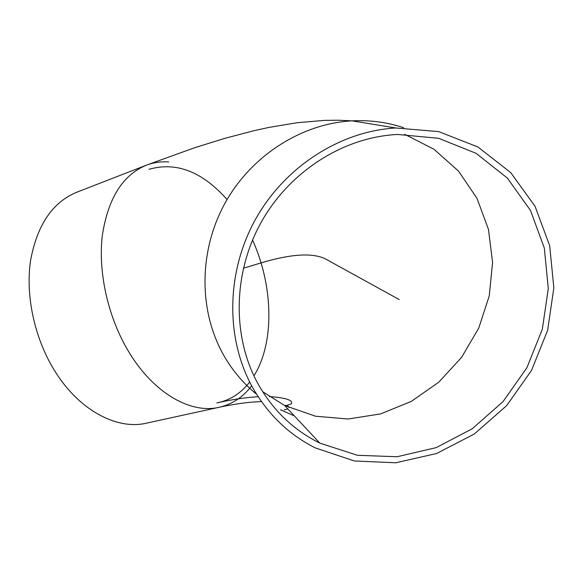 <?xml version="1.0" encoding="UTF-8"?>
<svg xmlns="http://www.w3.org/2000/svg" width="583" height="583" viewBox="0 0 583 583"><rect width="100%" height="100%" fill="white"/><g stroke="black" fill="none" stroke-linecap="round" stroke-linejoin="round"><path stroke-width="0.87" d="M258.087 383.993C232.129 337.098 232.712 273.463 261.184 222.276C289.744 171.147 343.781 136.976 397.65 134.454L438.649 138.309L476.012 153.285L507.239 177.961L530.435 210.346L544.325 248.059L548.29 288.563L542.314 329.286L526.901 367.727L503.056 401.585L472.208 428.796L436.171 447.627L397.11 456.737L357.452 455.308L319.805 443.102C293.672 430.181 273.099 410.483 258.087 383.993M252.512 387.331C225.592 338.898 225.934 273.136 255.114 220.002C284.38 166.935 340.035 131.168 395.777 127.983L438.729 131.62L477.922 146.989L510.708 172.59L535.063 206.302L549.66 245.64L553.85 287.9L547.612 330.386L531.499 370.467L506.554 405.739L474.285 434.022L436.616 453.501L395.806 462.778L354.413 460.985L315.199 447.875C288.731 434.466 267.83 414.287 252.512 387.331M148.716 422.668L144.664 423.557C115.026 429.482 77.656 408.989 53.891 369.52C34.339 337.411 25.419 295.413 30.542 260.688C37.144 224.739 52.762 201.842 77.393 191.982L145.247 165.623M399.238 299.575L325.081 258.714C312.022 252.57 290.509 254.02 260.535 263.05L243.359 268.224M404.668 134.287L434.073 149.328L458.588 171.154L476.996 198.366L488.474 229.381L492.577 262.488L489.239 295.96L478.73 328.112L461.619 357.335L438.773 382.193L411.306 401.395L380.553 413.923L348.058 419.009L315.498 416.211L284.628 405.491L262.649 391.681M148.993 169.318C176.234 161.513 202.265 171.584 227.071 199.524M252.534 240.028C273.31 285.699 274.812 342.571 253.926 375.889M249.692 382.011C240.925 393.365 229.979 400.332 216.854 402.919C232.318 399.457 246.092 397.395 258.174 396.739M256.6 394.261C243.126 383.286 232.005 370.001 223.223 354.398C198.628 310.367 198.73 251.091 224.892 203.372C251.149 155.705 301.338 123.64 352.008 120.849C369.913 119.923 387.119 122.211 403.633 127.728M294.349 415.89L280.459 409.783M251.696 385.844C242.55 397.73 231.101 405.01 217.342 407.677C188.622 413.391 151.602 391.382 127.473 349.632C107.615 315.673 98.002 271.525 102.338 235.386C108.117 198.023 122.955 174.557 146.843 165.004C153.861 162.446 161.148 161.425 168.706 161.943M269.331 396.549C286.202 397.832 293.504 400.281 291.252 403.895L286.625 405.418L284.628 405.491L319.805 443.102M146.843 165.004L194.416 147.805L224.907 138.324L254.414 130.592L268.814 127.444L296.995 122.729L324.585 120.375L338.286 120.222L352.008 120.849L395.777 127.983M284.205 409.791L287.849 408.931M289.059 407.59L287.441 405.331M261.505 401.621C248.985 401.927 234.264 403.946 217.342 407.677L144.664 423.557"/></g></svg>
